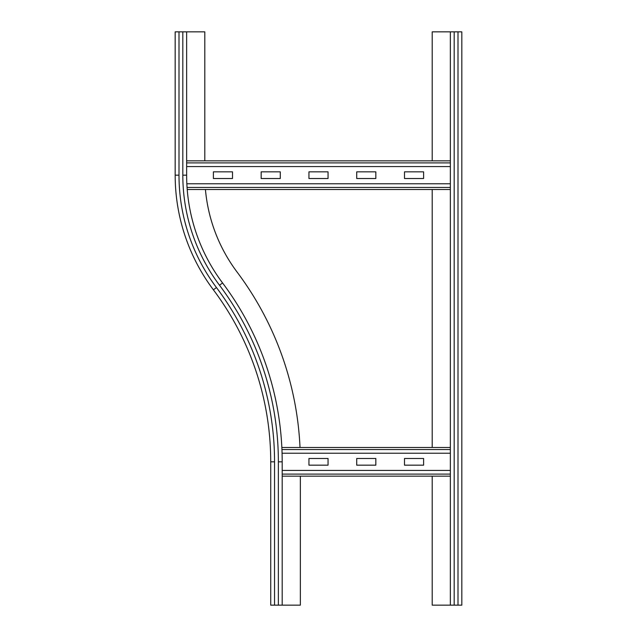 <?xml version="1.0" encoding="UTF-8"?>
<svg xmlns="http://www.w3.org/2000/svg" width="637" height="637" viewBox="0 0 637 637"><rect width="100%" height="100%" fill="white"/><g stroke="black" fill="none" stroke-linecap="round" stroke-linejoin="round"><path stroke-width="0.96" d="M300.346 476.158L300.346 605.15L282.191 605.15L282.191 461.825A298.116 298.116 0 0 0 222.568 282.955L219.51 285.249A294.294 294.294 0 0 1 278.369 461.825L282.191 461.825A298.116 298.116 0 0 0 222.568 282.955A179.634 179.634 0 0 1 186.641 175.175L186.641 31.85L204.796 31.85L204.796 160.843M282.191 605.15L270.725 605.15L270.725 461.825A286.65 286.65 0 0 0 213.395 289.835A191.1 191.1 0 0 1 175.175 175.175L175.175 31.85L186.641 31.85M300.019 447.493A316.27 316.27 0 0 0 237.091 272.063A161.48 161.48 0 0 1 205.433 189.507M450.359 605.15L450.359 31.85L461.825 31.85L461.825 605.15L432.204 605.15L432.204 476.158M432.204 160.843L432.204 31.85L450.359 31.85M432.204 447.493L432.204 189.507M375.83 465.169L356.72 465.169L356.72 458.481L375.83 458.481L375.83 465.169M328.055 465.169L308.945 465.169L308.945 458.481L328.055 458.481L328.055 465.169M423.605 465.169L404.495 465.169L404.495 458.481L423.605 458.481L423.605 465.169M450.359 447.493L281.849 447.493L450.359 447.493M282.064 453.226L450.359 453.226M450.359 476.158L282.191 476.158M282.191 470.424L450.359 470.424M280.28 178.519L261.17 178.519L261.17 171.831L280.28 171.831L280.28 178.519M328.055 178.519L308.945 178.519L308.945 171.831L328.055 171.831L328.055 178.519M375.83 178.519L356.72 178.519L356.72 171.831L375.83 171.831L375.83 178.519M232.505 178.519L213.395 178.519L213.395 171.831L232.505 171.831L232.505 178.519M423.605 178.519L404.495 178.519L404.495 171.831L423.605 171.831L423.605 178.519M450.359 160.843L186.641 160.843M186.641 166.576L450.359 166.576M450.359 189.507L187.214 189.507M186.848 183.775L450.359 183.775M219.51 285.249A183.456 183.456 0 0 1 182.819 175.175L186.641 175.175A179.634 179.634 0 0 0 222.568 282.955M182.819 175.175L182.819 31.85M175.175 175.175L178.997 175.175L178.997 31.85M213.395 289.835L216.453 287.542A187.278 187.278 0 0 1 178.997 175.175M270.725 461.825L274.547 461.825A290.472 290.472 0 0 0 216.453 287.542M278.369 461.825L278.369 605.15M274.547 461.825L274.547 605.15M454.181 605.15L454.181 31.85M458.003 605.15L458.003 31.85M450.359 449.555L281.936 449.555M450.359 474.095L282.191 474.095M450.359 162.905L186.641 162.905M450.359 187.445L187.063 187.445"/></g></svg>
